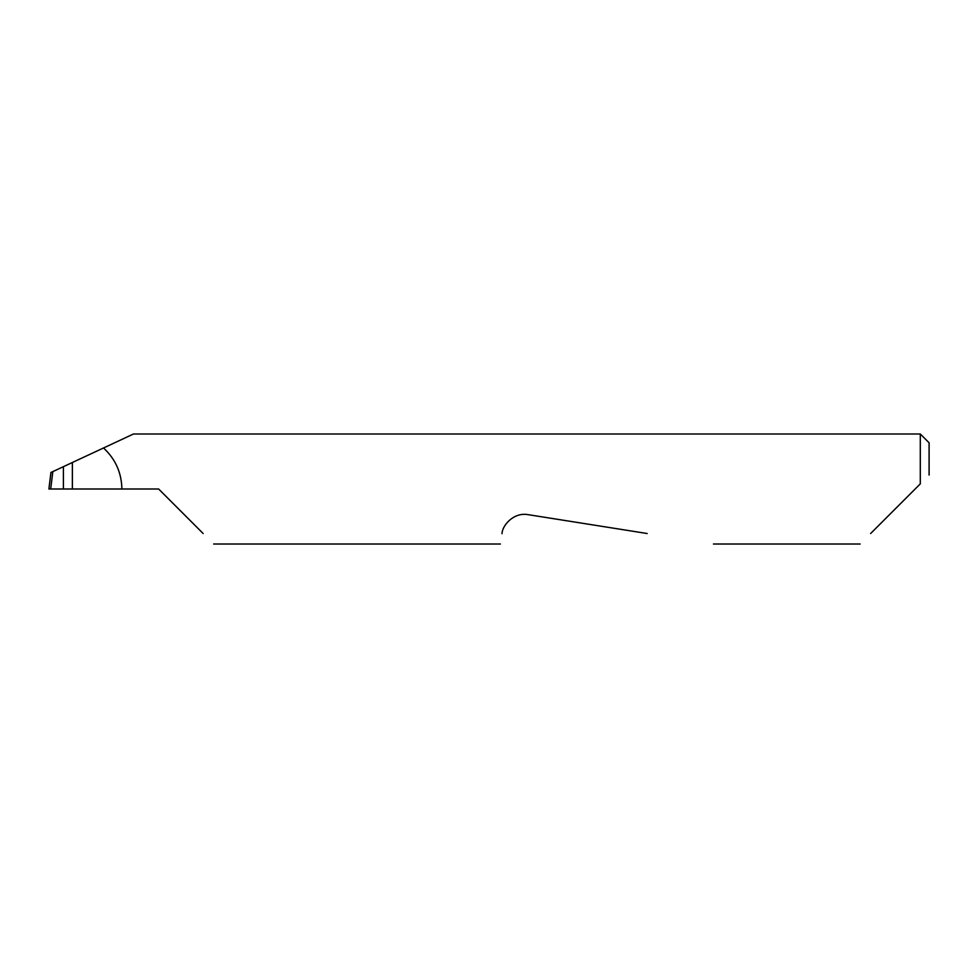 <?xml version="1.0" encoding="UTF-8"?>
<svg xmlns="http://www.w3.org/2000/svg" width="978" height="978" viewBox="0 0 978 978"><rect width="100%" height="100%" fill="white"/><g stroke="black" fill="none" stroke-linecap="round" stroke-linejoin="round"><path stroke-width="1.47" d="M63.411 466.677L72.372 462.496L72.372 489L63.411 489L63.411 466.677L52.824 471.604L50.697 489L63.411 489M870.64 533.523L920.298 483.865L920.298 433.987L133.509 433.987L72.372 462.496M72.372 489L158.632 489L203.155 533.523M502.02 533.695C499.88 547.252 499.88 547.252 502.02 533.695C502.044 525.907 513.389 511.91 528.206 514.673L647.191 533.523M920.298 483.865L915.163 489M121.883 489C121.565 472.729 115.441 459.049 103.521 447.973M50.697 489L48.9 489L50.929 472.496L52.824 471.604M920.298 433.987L929.1 442.789L929.1 475.063M860.151 544.012L713.451 544.012M500.394 544.012L213.644 544.012"/></g></svg>
